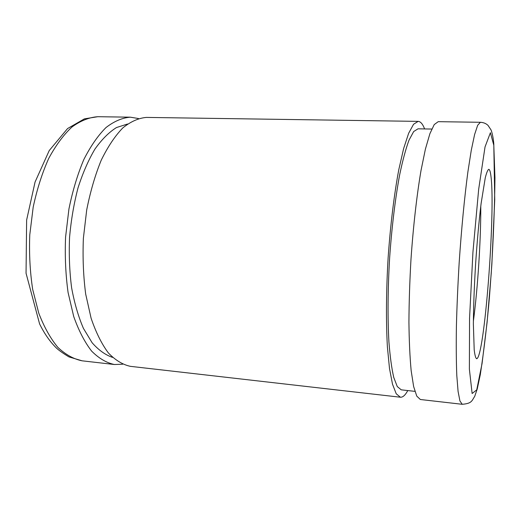 <?xml version="1.0" encoding="UTF-8"?>
<svg xmlns="http://www.w3.org/2000/svg" width="521" height="521" viewBox="0 0 521 521"><rect width="100%" height="100%" fill="white"/><g stroke="black" fill="none" stroke-linecap="round" stroke-linejoin="round"><path stroke-width="0.78" d="M491.029 176.893C495.562 212.985 484.296 359.47 476.572 358.722C475.614 358.018 474.826 355.055 474.201 349.825L473.368 324.069C473.498 306.368 474.253 286.198 475.634 263.567C477.164 240.949 478.994 220.852 481.137 203.281L485.259 177.837C486.555 172.738 487.715 169.898 488.757 169.318C489.727 169.442 490.482 171.963 491.029 176.893M122.65 364.218L114.412 364.511C106.486 362.857 98.892 358.389 91.611 351.095C84.689 342.16 78.723 330.633 73.715 316.514L68.088 292.548C65.646 274.867 64.806 256.41 65.568 237.192L68.935 208.973C72.627 190.777 77.59 174.314 83.816 159.569C90.589 146.206 97.981 135.538 105.991 127.56C114.145 121.263 122.253 117.805 130.322 117.179L138.456 118.528M112.556 357.386C105.392 354.977 98.58 350.099 92.126 342.753L83.445 328.412C78.384 316.69 74.438 303.144 71.611 287.768C69.534 271.623 68.85 254.854 69.56 237.446C71.09 220.096 73.917 203.548 78.039 187.807C82.813 172.92 88.466 159.993 94.985 149.013C101.842 139.387 109 132.236 116.47 127.554L127.567 124.011M407.78 390.561C405.286 395.185 402.824 397.406 400.402 397.223L130.432 366.348C122.761 364.713 115.401 360.245 108.361 352.938C101.673 343.971 95.916 332.391 91.09 318.188L85.685 294.078C83.36 276.28 82.592 257.7 83.373 238.338L86.707 209.911C90.335 191.578 95.187 174.984 101.263 160.129C107.867 146.668 115.056 135.916 122.839 127.879C130.758 121.536 138.625 118.046 146.44 117.414L418.142 121.38C420.571 121.504 422.726 124.024 424.608 128.928M400.402 397.223L396.22 393.772L392.502 384.185L389.487 368.419L387.39 346.817C385.97 321.691 386.185 290.562 388.112 257.941C390.379 225.339 394.156 194.437 398.786 169.703L403.632 148.55L408.64 133.291L413.557 124.265L418.142 121.38M414.885 391.356L401.235 389.832L397.269 386.549L393.752 377.445C391.688 368.497 390.079 356.683 388.927 342.017C387.591 318.246 387.8 288.836 389.623 258.038C391.766 227.26 395.322 198.065 399.692 174.659C402.713 160.26 405.82 148.752 409.011 140.142L413.667 131.559L418.024 128.817L431.759 129.052M462.244 404.296L420.343 399.503L416.754 396.097L413.628 386.51L411.16 370.678C409.89 357.139 409.148 340.981 408.926 322.199C409.037 302.271 409.721 281.34 410.978 259.412C413.238 226.537 416.787 195.362 421.027 170.419L425.41 149.084L429.89 133.695L434.221 124.591L438.213 121.673L480.382 122.285L477.672 125.268L474.598 134.542L471.284 150.204L467.884 171.923C464.504 197.322 461.437 229.064 459.183 262.512C457.855 284.818 456.924 306.094 456.403 326.335C456.122 345.384 456.253 361.756 456.793 375.439L458.076 391.401L459.939 400.988L462.244 404.296C472.019 403.482 471.772 400.786 474.729 396.318L477.236 388.979L480.277 374.755C484.074 349.754 487.115 324.062 489.395 297.68L491.87 264.154L494.735 199.634L493.791 143.803C493.322 138.391 492.43 133.806 491.114 130.055L488.053 125.431C486.073 123.503 483.514 122.455 480.382 122.285M480.785 206.127C480.922 239.595 477.803 288.028 473.381 321.197M493.797 145.209L494.95 177.752C494.65 206.739 493.42 238.507 491.257 273.056L487.109 322.219L482.049 363.586L476.741 389.858L472.13 393.505L469.382 369.213L469.551 318.272L472.944 252.053L478.675 189.266L485.038 146.896L490.398 132.731L493.797 145.209M82.123 360.819C73.708 359.119 65.626 354.645 57.877 347.383C50.504 338.513 44.129 327.097 38.762 313.134L32.693 289.474C30.029 272.021 29.052 253.825 29.769 234.886L33.194 207.091C37.024 189.175 42.194 172.959 48.713 158.443C55.825 145.281 63.608 134.776 72.061 126.922C80.67 120.716 89.26 117.31 97.824 116.704L84.395 118.86L67.574 128.557L49.228 150.562L35.063 182.031L26.63 220.038L26.05 273.225L39.583 323.88C44.174 333.264 49.502 341.034 55.578 347.194C57.948 349.715 62.416 352.951 68.98 356.918L82.123 360.819L114.412 364.511M130.322 117.179L97.824 116.704"/></g></svg>
